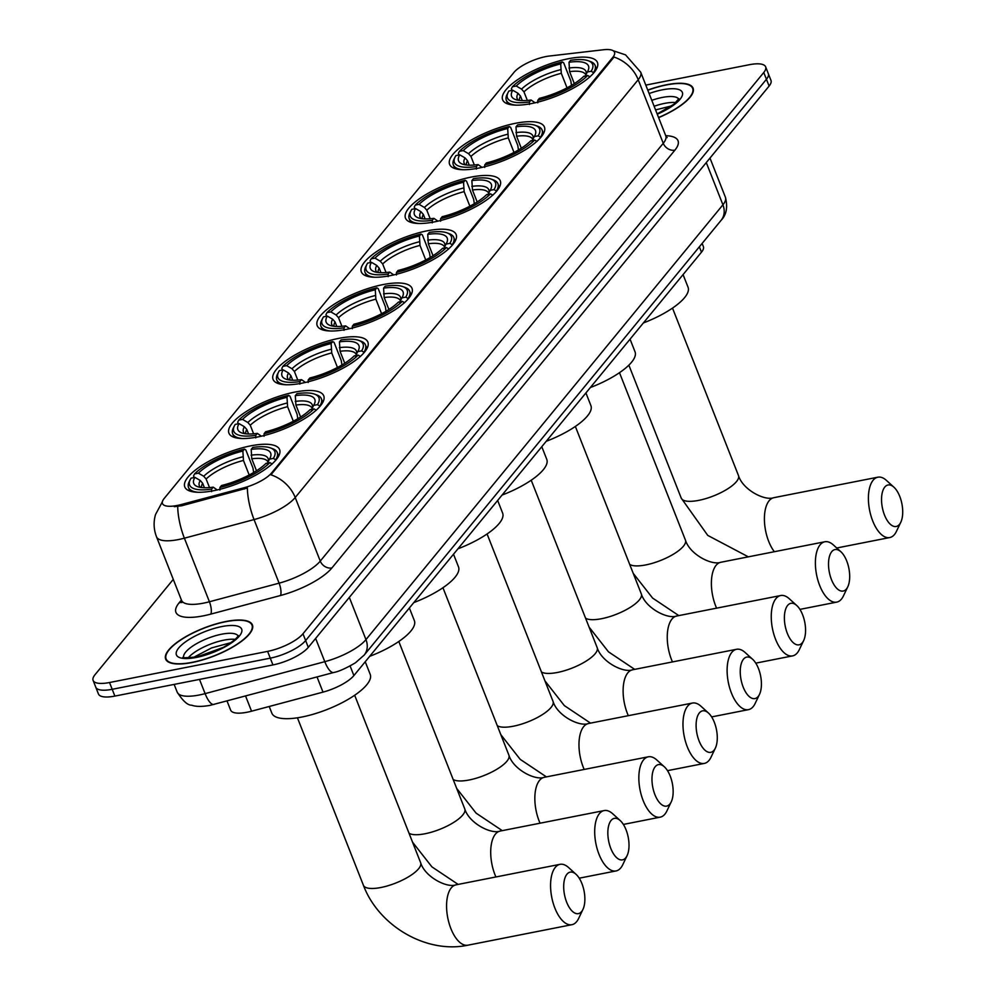 <?xml version="1.0" encoding="UTF-8"?>
<svg xmlns="http://www.w3.org/2000/svg" width="995" height="995" viewBox="0 0 995 995"><rect width="100%" height="100%" fill="white"/><g stroke="black" fill="none" stroke-linecap="round" stroke-linejoin="round"><path stroke-width="1.49" d="M390.363 275.627A50.944 16.256 -21.5 0 0 456.158 234.559A50.944 16.256 -21.5 0 0 427.141 230.828A50.944 16.256 -21.5 0 0 361.347 271.909A50.944 16.256 -21.5 0 0 390.363 275.627M257.954 436.917A50.944 16.256 -21.5 0 0 323.748 395.848A50.944 16.256 -21.5 0 0 294.731 392.117A50.944 16.256 -21.5 0 0 228.937 433.186A50.944 16.256 -21.5 0 0 257.954 436.917M302.082 383.15A50.944 16.256 -21.5 0 0 367.876 342.081A50.944 16.256 -21.5 0 0 338.86 338.35A50.944 16.256 -21.5 0 0 273.078 379.431A50.944 16.256 -21.5 0 0 302.082 383.15M346.223 329.395A50.944 16.256 -21.5 0 0 412.017 288.326A50.944 16.256 -21.5 0 0 383 284.595A50.944 16.256 -21.5 0 0 317.206 325.663A50.944 16.256 -21.5 0 0 346.223 329.395M434.492 221.873A50.944 16.256 -21.5 0 0 500.286 180.804A50.944 16.256 -21.5 0 0 471.269 177.073A50.944 16.256 -21.5 0 0 405.475 218.141A50.944 16.256 -21.5 0 0 434.492 221.873M478.632 168.105A50.944 16.256 -21.5 0 0 544.427 127.037A50.944 16.256 -21.5 0 0 515.41 123.305A50.944 16.256 -21.5 0 0 449.616 164.386A50.944 16.256 -21.5 0 0 478.632 168.105M531.653 103.53A50.944 16.256 -21.5 0 0 597.448 62.461A50.944 16.256 -21.5 0 0 568.431 58.73A50.944 16.256 -21.5 0 0 502.637 99.798A50.944 16.256 -21.5 0 0 531.653 103.53M213.813 490.672A50.944 16.256 -21.5 0 0 279.607 449.603A50.944 16.256 -21.5 0 0 250.591 445.872A50.944 16.256 -21.5 0 0 184.796 486.953A50.944 16.256 -21.5 0 0 213.813 490.672M702.134 243.439L703.353 246.524A28.843 9.204 158.5 0 1 701.475 252.183L353.884 675.568A28.843 9.204 158.5 0 1 323.002 692.122L251.548 711.201A28.843 9.204 158.5 0 1 247.058 712.246A28.843 9.204 158.5 0 1 230.641 710.131L227.022 700.977M177.272 505.46A25.957 8.283 -21.5 0 0 181.314 504.515L243.837 487.824A25.957 8.283 -21.5 0 0 271.623 472.923L612.821 57.324A25.957 8.283 -21.5 0 0 614.5 52.25A25.957 8.283 -21.5 0 0 603.48 49.75L549.526 56.006A25.957 8.283 -21.5 0 0 513.93 72.448L164.175 498.47A25.957 8.283 -21.5 0 0 162.483 503.557A25.957 8.283 -21.5 0 0 177.272 505.46M192.209 662.508A46.628 14.875 -21.5 0 0 252.419 624.922A46.628 14.875 -21.5 0 0 225.865 621.514A46.628 14.875 -21.5 0 0 165.655 659.1A46.628 14.875 -21.5 0 0 192.209 662.508M658.615 117.659A46.628 14.875 -21.5 0 0 693.08 88.157A46.628 14.875 -21.5 0 0 666.538 84.749A46.628 14.875 -21.5 0 0 647.757 90.085M612.821 57.324L613.144 58.158L613.915 57.026A33.643 27.673 39.4 0 1 638.205 79.724L295.216 497.512A38.457 12.263 158.5 0 1 254.048 519.577A33.643 10.796 -104.9 0 1 247.382 488.023L181.799 505.746L174.312 506.679M173.279 579.376L94.973 674.759A28.843 9.204 -21.5 0 0 93.107 680.406L98.443 693.975A28.843 9.204 -21.5 0 0 114.873 696.09L272.941 664.934A28.843 9.204 -21.5 0 0 308.313 647.335L769.11 86.055L766.436 79.277A28.843 9.204 -21.5 0 0 768.314 73.618A28.843 9.204 -21.5 0 1 766.436 79.277L305.639 640.556L766.436 79.277L763.762 72.498A28.843 9.204 -21.5 0 0 765.64 66.839A28.843 9.204 -21.5 0 0 749.21 64.737L645.792 85.11M272.941 664.934L270.267 658.155A28.843 9.204 -21.5 0 0 305.639 640.556A28.843 9.204 -21.5 0 1 270.267 658.155L112.199 689.299L270.267 658.155L267.605 651.377A28.843 9.204 -21.5 0 0 302.965 633.778L763.762 72.498M95.769 687.197A28.843 9.204 -21.5 0 0 112.199 689.299A28.843 9.204 -21.5 0 1 95.769 687.197M613.144 58.158L270.926 474.814A33.643 27.673 -140.6 0 1 295.216 497.512L320.266 561.093L663.255 143.305A38.457 12.263 -21.5 0 0 665.754 135.768L667.135 137.608L666.028 137.248M93.107 680.406A28.843 9.204 -21.5 0 0 109.525 682.52L267.605 651.377M769.11 86.055A28.843 9.204 -21.5 0 0 770.976 80.408L765.64 66.839M225.691 621.726A46.143 14.714 -21.5 0 0 166.103 658.926A46.143 14.714 -21.5 0 0 192.383 662.297A46.143 14.714 -21.5 0 0 251.971 625.096A46.143 14.714 -21.5 0 0 225.691 621.726M658.566 117.522A46.143 14.714 -21.5 0 0 692.632 88.331A46.143 14.714 -21.5 0 0 666.364 84.961A46.143 14.714 -21.5 0 0 647.807 90.222M581.64 911.519A21.144 9.962 78.9 0 0 582.958 909.393A21.144 9.962 78.9 0 0 576.043 874.307A21.144 9.962 78.9 0 0 566.939 874.219A21.144 9.962 78.9 0 0 566.653 902.179A21.144 9.962 78.9 0 0 581.64 911.519M582.958 909.393L578.592 918.534A30.758 14.49 -101.1 0 1 576.652 921.644A30.758 14.49 -101.1 0 1 571.914 924.691A30.758 14.49 -101.1 0 1 553.083 902.813A30.758 14.49 -101.1 0 1 555.285 867.391A30.758 14.49 -101.1 0 1 560.023 864.332A30.758 14.49 -101.1 0 1 568.531 867.503L576.043 874.307M251.188 449.404L252.792 447.451A45.758 14.589 -21.5 0 1 270.491 447.912A45.758 14.589 -21.5 0 1 273.326 458.396L269.471 459.155A41.33 13.184 -21.5 0 0 270.043 458.135A41.33 13.184 -21.5 0 0 251.188 449.404L251.772 458.807L256.499 470.772M194.174 477.538L193.552 475.946L194.56 473.918A45.758 14.589 -21.5 0 1 244.471 449.093L245.827 449.939L252.979 468.073L253.65 472.525M269.21 706.487L271.834 713.141A52.872 16.865 -21.5 0 0 301.945 717.009A52.872 16.865 -21.5 0 0 370.215 674.386L365.24 661.737M273.326 458.396L275.665 459.765A47.685 15.211 -21.5 0 0 277.232 452.501A47.685 15.211 -21.5 0 0 272.767 448.757L270.491 447.912M272.195 463.993L269.856 462.625A45.758 14.589 -21.5 0 1 219.932 487.463L219.907 490.013M244.471 449.093L242.867 451.046A41.33 13.184 -21.5 0 0 198.403 473.16L194.56 473.918M219.932 487.463L221.549 485.51A41.33 13.184 -21.5 0 0 266.001 463.384L269.856 462.625M198.403 473.16L203.726 476.257L206.127 479.018L209.51 487.575M249.185 475.001L243.464 460.449L242.867 451.046M267.182 463.757L269.471 459.155M204.435 487.761L202.657 483.247L200.256 480.485L194.933 477.389L191.09 478.147A45.758 14.589 -21.5 0 0 190.306 479.503L189.224 481.667A47.685 15.211 -21.5 0 0 188.503 487.45A47.685 15.211 -21.5 0 0 198.266 492.301M211.587 491.654L211.612 489.105A45.758 14.589 -21.5 0 1 190.306 479.503M194.933 477.389A41.33 13.184 -21.5 0 0 197.607 486.667A41.33 13.184 -21.5 0 0 213.228 487.152L211.612 489.105M213.228 487.152L217.233 489.95M625.768 857.765A21.144 9.962 78.9 0 0 627.099 855.625A21.144 9.962 78.9 0 0 620.183 820.539A21.144 9.962 78.9 0 0 611.079 820.465A21.144 9.962 78.9 0 0 610.793 848.412A21.144 9.962 78.9 0 0 625.768 857.765M627.099 855.625L622.721 864.779A30.758 14.49 -101.1 0 1 620.793 867.876A30.758 14.49 -101.1 0 1 616.054 870.936A30.758 14.49 -101.1 0 1 597.224 849.058A30.758 14.49 -101.1 0 1 599.413 813.624A30.758 14.49 -101.1 0 1 604.152 810.577A30.758 14.49 -101.1 0 1 612.671 813.736L620.183 820.539M295.316 395.649L296.92 393.684A45.758 14.589 -21.5 0 1 314.631 394.157A45.758 14.589 -21.5 0 1 317.455 404.642L313.612 405.4A41.33 13.184 -21.5 0 0 314.184 404.38A41.33 13.184 -21.5 0 0 295.316 395.649L295.913 405.04L300.627 417.017M238.315 423.783L237.681 422.191L238.688 420.164A45.758 14.589 -21.5 0 1 288.6 395.326L289.968 396.172L297.119 414.318L297.779 418.758M317.455 404.642L319.793 406.01A47.685 15.211 -21.5 0 0 321.373 398.734A47.685 15.211 -21.5 0 0 316.907 394.99L314.631 394.157M316.323 410.238L313.985 408.87A45.758 14.589 -21.5 0 1 264.073 433.708L264.048 436.245M288.6 395.326L286.995 397.279A41.33 13.184 -21.5 0 0 242.544 419.405L238.688 420.164M264.073 433.708L265.677 431.743A41.33 13.184 -21.5 0 0 310.142 409.629L313.985 408.87M242.544 419.405L247.854 422.502L250.267 425.251L253.638 433.82M293.326 421.233L287.592 406.681L286.995 397.279M311.323 409.99L313.612 405.4M369.667 656.339A52.872 16.865 -21.5 0 0 414.355 620.619L409.368 607.982M248.576 433.994L246.797 429.479L244.384 426.731L239.074 423.634L235.218 424.392A45.758 14.589 -21.5 0 0 234.447 425.736L233.352 427.9A47.685 15.211 -21.5 0 0 232.643 433.683A47.685 15.211 -21.5 0 0 242.407 438.534M255.727 437.887L255.752 435.337A45.758 14.589 -21.5 0 1 234.447 425.736M239.074 423.634A41.33 13.184 -21.5 0 0 241.748 432.912A41.33 13.184 -21.5 0 0 257.357 433.385L255.752 435.337M257.357 433.385L261.362 436.183M669.909 803.997A21.144 9.962 78.9 0 0 671.239 801.87A21.144 9.962 78.9 0 0 664.324 766.784A21.144 9.962 78.9 0 0 655.22 766.697A21.144 9.962 78.9 0 0 654.921 794.657A21.144 9.962 78.9 0 0 669.909 803.997M671.239 801.87L666.861 811.012A30.758 14.49 -101.1 0 1 664.921 814.121A30.758 14.49 -101.1 0 1 660.182 817.169A30.758 14.49 -101.1 0 1 641.365 795.291A30.758 14.49 -101.1 0 1 643.554 759.869A30.758 14.49 -101.1 0 1 648.292 756.809A30.758 14.49 -101.1 0 1 656.799 759.981L664.324 766.784M339.457 341.882L341.061 339.929A45.758 14.589 -21.5 0 1 358.772 340.389A45.758 14.589 -21.5 0 1 361.595 350.874L357.74 351.633A41.33 13.184 -21.5 0 0 358.312 350.613A41.33 13.184 -21.5 0 0 339.457 341.882L340.054 351.285L344.767 363.25M282.443 370.016L281.821 368.424L282.829 366.396A45.758 14.589 -21.5 0 1 332.74 341.571L334.109 342.417L341.248 360.551L341.919 365.003M361.595 350.874L363.934 352.242A47.685 15.211 -21.5 0 0 365.501 344.979A47.685 15.211 -21.5 0 0 361.048 341.235L358.772 340.389M360.464 356.471L358.125 355.103A45.758 14.589 -21.5 0 1 308.214 379.941L308.176 382.49M332.74 341.571L331.136 343.524A41.33 13.184 -21.5 0 0 286.672 365.638L282.829 366.396M308.214 379.941L309.818 377.988A41.33 13.184 -21.5 0 0 354.27 355.862L358.125 355.103M286.672 365.638L291.995 368.735L294.408 371.496L297.779 380.053M337.467 367.478L331.733 352.926L331.136 343.524M355.451 356.235L357.74 351.633M413.808 602.584A52.872 16.865 -21.5 0 0 458.496 566.864L453.509 554.215M292.717 380.239L290.938 375.724L288.525 372.963L283.202 369.866L279.359 370.625A45.758 14.589 -21.5 0 0 278.588 371.981L277.493 374.145A47.685 15.211 -21.5 0 0 276.784 379.928A47.685 15.211 -21.5 0 0 286.535 384.779M299.856 384.12L299.893 381.582A45.758 14.589 -21.5 0 1 278.588 371.981M283.202 369.866A41.33 13.184 -21.5 0 0 285.888 379.145A41.33 13.184 -21.5 0 0 301.497 379.63L299.893 381.582M301.497 379.63L305.502 382.428M714.037 750.242A21.144 9.962 78.9 0 0 715.368 748.103A21.144 9.962 78.9 0 0 708.452 713.017A21.144 9.962 78.9 0 0 699.348 712.942A21.144 9.962 78.9 0 0 699.062 740.889A21.144 9.962 78.9 0 0 714.037 750.242M715.368 748.103L711.002 757.257A30.758 14.49 -101.1 0 1 709.062 760.354A30.758 14.49 -101.1 0 1 704.323 763.414A30.758 14.49 -101.1 0 1 685.493 741.536A30.758 14.49 -101.1 0 1 687.694 706.102A30.758 14.49 -101.1 0 1 692.433 703.055A30.758 14.49 -101.1 0 1 700.94 706.214L708.452 713.017M383.585 288.127L385.202 286.162A45.758 14.589 -21.5 0 1 402.9 286.635A45.758 14.589 -21.5 0 1 405.736 297.119L401.88 297.878A41.33 13.184 -21.5 0 0 402.453 296.858A41.33 13.184 -21.5 0 0 383.585 288.127L384.182 297.517L388.908 309.495M326.584 316.261L325.962 314.669L326.969 312.641A45.758 14.589 -21.5 0 1 376.881 287.804L378.237 288.649L385.388 306.796L386.06 311.236M405.736 297.119L408.074 298.488A47.685 15.211 -21.5 0 0 409.642 291.212A47.685 15.211 -21.5 0 0 405.176 287.468L402.9 286.635M404.604 302.716L402.266 301.348A45.758 14.589 -21.5 0 1 352.342 326.186L352.317 328.723M376.881 287.804L375.277 289.756A41.33 13.184 -21.5 0 0 330.813 311.883L326.969 312.641M352.342 326.186L353.959 324.221A41.33 13.184 -21.5 0 0 398.41 302.107L402.266 301.348M330.813 311.883L336.136 314.98L338.536 317.728L341.919 326.298M381.595 313.711L375.874 299.159L375.277 289.756M399.592 302.468L401.88 297.878M457.936 548.817A52.872 16.865 -21.5 0 0 502.624 513.097L497.649 500.46M336.845 326.472L335.066 321.957L332.666 319.208L327.343 316.111L323.499 316.87A45.758 14.589 -21.5 0 0 322.716 318.213L321.634 320.378A47.685 15.211 -21.5 0 0 320.912 326.161A47.685 15.211 -21.5 0 0 330.676 331.012M343.996 330.365L344.021 327.815A45.758 14.589 -21.5 0 1 322.716 318.213M327.343 316.111A41.33 13.184 -21.5 0 0 330.017 325.39A41.33 13.184 -21.5 0 0 345.638 325.862L344.021 327.815M345.638 325.862L349.643 328.661M758.178 696.475A21.144 9.962 78.9 0 0 759.508 694.348A21.144 9.962 78.9 0 0 752.593 659.262A21.144 9.962 78.9 0 0 743.489 659.175A21.144 9.962 78.9 0 0 743.203 687.135A21.144 9.962 78.9 0 0 758.178 696.475M759.508 694.348L755.13 703.49A30.758 14.49 -101.1 0 1 753.203 706.599A30.758 14.49 -101.1 0 1 748.464 709.646A30.758 14.49 -101.1 0 1 729.633 687.769A30.758 14.49 -101.1 0 1 731.822 652.347A30.758 14.49 -101.1 0 1 736.561 649.287A30.758 14.49 -101.1 0 1 745.081 652.459L752.593 659.262M427.726 234.36L429.33 232.407A45.758 14.589 -21.5 0 1 447.041 232.867A45.758 14.589 -21.5 0 1 449.864 243.352L446.021 244.111A41.33 13.184 -21.5 0 0 446.593 243.091A41.33 13.184 -21.5 0 0 427.726 234.36L428.323 243.763L433.036 255.727M370.725 262.493L370.09 260.901L371.098 258.874A45.758 14.589 -21.5 0 1 421.009 234.049L422.377 234.895L429.529 253.028L430.188 257.481M449.864 243.352L452.203 244.72A47.685 15.211 -21.5 0 0 453.782 237.457A47.685 15.211 -21.5 0 0 449.317 233.713L447.041 232.867M448.733 248.949L446.394 247.581A45.758 14.589 -21.5 0 1 396.483 272.419L396.458 274.968M421.009 234.049L419.405 236.002A41.33 13.184 -21.5 0 0 374.953 258.115L371.098 258.874M396.483 272.419L398.087 270.466A41.33 13.184 -21.5 0 0 442.551 248.34L446.394 247.581M374.953 258.115L380.264 261.212L382.677 263.974L386.048 272.53M425.736 259.956L420.002 245.404L419.405 236.002M443.733 248.713L446.021 244.111M502.077 495.062A52.872 16.865 -21.5 0 0 546.765 459.342L541.778 446.693M380.985 272.717L379.207 268.202L376.794 265.441L371.483 262.344L367.628 263.103A45.758 14.589 -21.5 0 0 366.856 264.459L365.762 266.623A47.685 15.211 -21.5 0 0 365.053 272.406A47.685 15.211 -21.5 0 0 374.816 277.257M388.137 276.598L388.162 274.06A45.758 14.589 -21.5 0 1 366.856 264.459M371.483 262.344A41.33 13.184 -21.5 0 0 374.157 271.623A41.33 13.184 -21.5 0 0 389.766 272.108L388.162 274.06M389.766 272.108L393.771 274.906M802.318 642.72A21.144 9.962 78.9 0 0 803.649 640.581A21.144 9.962 78.9 0 0 796.734 605.495A21.144 9.962 78.9 0 0 787.63 605.42A21.144 9.962 78.9 0 0 787.331 633.367A21.144 9.962 78.9 0 0 802.318 642.72M803.649 640.581L799.271 649.735A30.758 14.49 -101.1 0 1 797.331 652.832A30.758 14.49 -101.1 0 1 792.592 655.892A30.758 14.49 -101.1 0 1 773.774 634.014A30.758 14.49 -101.1 0 1 775.963 598.58A30.758 14.49 -101.1 0 1 780.702 595.532A30.758 14.49 -101.1 0 1 789.209 598.692L796.734 605.495M471.866 180.605L473.471 178.64A45.758 14.589 -21.5 0 1 491.169 179.112A45.758 14.589 -21.5 0 1 494.005 189.597L490.149 190.356A41.33 13.184 -21.5 0 0 490.722 189.336A41.33 13.184 -21.5 0 0 471.866 180.605L472.463 189.995L477.177 201.973M414.853 208.739L414.231 207.147L415.238 205.119A45.758 14.589 -21.5 0 1 465.15 180.282L466.518 181.127L473.657 199.274L474.329 203.714M494.005 189.597L496.343 190.965A47.685 15.211 -21.5 0 0 497.91 183.689A47.685 15.211 -21.5 0 0 493.458 179.946L491.169 179.112M492.873 195.194L490.535 193.826A45.758 14.589 -21.5 0 1 440.623 218.664L440.586 221.201M465.15 180.282L463.546 182.234A41.33 13.184 -21.5 0 0 419.082 204.361L415.238 205.119M440.623 218.664L442.228 216.699A41.33 13.184 -21.5 0 0 486.679 194.585L490.535 193.826M419.082 204.361L424.405 207.458L426.818 210.206L430.188 218.776M469.876 206.189L464.143 191.637L463.546 182.234M487.861 194.945L490.149 190.356M546.218 441.295A52.872 16.865 -21.5 0 0 590.893 405.574L585.918 392.938M425.126 218.95L423.348 214.435L420.935 211.686L415.611 208.589L411.768 209.348A45.758 14.589 -21.5 0 0 410.997 210.691L409.903 212.855A47.685 15.211 -21.5 0 0 409.194 218.639A47.685 15.211 -21.5 0 0 418.945 223.489M432.265 222.843L432.303 220.293A45.758 14.589 -21.5 0 1 410.997 210.691M415.611 208.589A41.33 13.184 -21.5 0 0 418.298 217.868A41.33 13.184 -21.5 0 0 433.907 218.34L432.303 220.293M433.907 218.34L437.912 221.139M846.446 588.953A21.144 9.962 78.9 0 0 847.777 586.826A21.144 9.962 78.9 0 0 840.862 551.74A21.144 9.962 78.9 0 0 831.758 551.653A21.144 9.962 78.9 0 0 831.472 579.612A21.144 9.962 78.9 0 0 846.446 588.953M847.777 586.826L843.412 595.968A30.758 14.49 -101.1 0 1 841.471 599.077A30.758 14.49 -101.1 0 1 836.733 602.124A30.758 14.49 -101.1 0 1 817.902 580.247A30.758 14.49 -101.1 0 1 820.104 544.825A30.758 14.49 -101.1 0 1 824.843 541.765A30.758 14.49 -101.1 0 1 833.35 544.937L840.862 551.74M515.995 126.838L517.611 124.885A45.758 14.589 -21.5 0 1 535.31 125.345A45.758 14.589 -21.5 0 1 538.146 135.83L534.29 136.589A41.33 13.184 -21.5 0 0 534.862 135.569A41.33 13.184 -21.5 0 0 515.995 126.838L516.592 136.24L521.305 148.205M458.993 154.971L458.372 153.379L459.367 151.352A45.758 14.589 -21.5 0 1 509.291 126.527L510.646 127.372L517.798 145.506L518.47 149.959M538.146 135.83L540.484 137.198A47.685 15.211 -21.5 0 0 542.051 129.935A47.685 15.211 -21.5 0 0 537.586 126.191L535.31 125.345M537.014 141.427L534.676 140.059A45.758 14.589 -21.5 0 1 484.752 164.896L484.727 167.446M509.291 126.527L507.686 128.479A41.33 13.184 -21.5 0 0 463.222 150.593L459.367 151.352M484.752 164.896L486.356 162.944A41.33 13.184 -21.5 0 0 530.82 140.817L534.676 140.059M463.222 150.593L468.546 153.69L470.946 156.451L474.329 165.008M514.005 152.434L508.271 137.882L507.686 128.479M532.002 141.19L534.29 136.589M590.346 387.54A52.872 16.865 -21.5 0 0 635.034 351.82L630.059 339.171M469.254 165.195L467.476 160.68L465.075 157.919L459.752 154.822L455.897 155.581A45.758 14.589 -21.5 0 0 455.125 156.936L454.043 159.1A47.685 15.211 -21.5 0 0 453.322 164.884A47.685 15.211 -21.5 0 0 463.085 169.735M476.406 169.075L476.431 166.538A45.758 14.589 -21.5 0 1 455.125 156.936M459.752 154.822A41.33 13.184 -21.5 0 0 462.426 164.1A41.33 13.184 -21.5 0 0 478.048 164.585L476.431 166.538M478.048 164.585L482.053 167.384M899.468 524.377A21.144 9.962 78.9 0 0 900.798 522.238A21.144 9.962 78.9 0 0 893.883 487.152A21.144 9.962 78.9 0 0 884.779 487.077A21.144 9.962 78.9 0 0 884.493 515.024A21.144 9.962 78.9 0 0 899.468 524.377M900.798 522.238L896.42 531.392A30.758 14.49 -101.1 0 1 894.493 534.489A30.758 14.49 -101.1 0 1 889.754 537.549A30.758 14.49 -101.1 0 1 870.923 515.671A30.758 14.49 -101.1 0 1 873.125 480.237A30.758 14.49 -101.1 0 1 877.864 477.19A30.758 14.49 -101.1 0 1 886.371 480.349L893.883 487.152M569.016 62.262L570.62 60.297A45.758 14.589 -21.5 0 1 588.331 60.77A45.758 14.589 -21.5 0 1 591.154 71.254L587.311 72.013A41.33 13.184 -21.5 0 0 587.883 70.993A41.33 13.184 -21.5 0 0 569.016 62.262L569.613 71.652L574.326 83.63M512.015 90.396L511.393 88.804L512.388 86.776A45.758 14.589 -21.5 0 1 562.299 61.939L563.667 62.784L570.819 80.931L571.478 85.371M591.154 71.254L593.505 72.623A47.685 15.211 -21.5 0 0 595.072 65.347A47.685 15.211 -21.5 0 0 590.607 61.603L588.331 60.77M590.035 76.851L587.684 75.483A45.758 14.589 -21.5 0 1 537.773 100.321L537.748 102.858M562.299 61.939L560.695 63.904A41.33 13.184 -21.5 0 0 516.243 86.018L512.388 86.776M537.773 100.321L539.377 98.356A41.33 13.184 -21.5 0 0 583.841 76.242L587.684 75.483M516.243 86.018L521.554 89.115L523.967 91.863L527.338 100.433M567.026 87.846L561.292 73.294L560.695 63.904M585.023 76.603L587.311 72.013M643.367 322.952A52.872 16.865 -21.5 0 0 688.055 287.244L683.067 274.595M522.275 100.607L520.497 96.092L518.084 93.343L512.773 90.246L508.918 91.005A45.758 14.589 -21.5 0 0 508.146 92.348L507.052 94.513A47.685 15.211 -21.5 0 0 506.343 100.296A47.685 15.211 -21.5 0 0 516.106 105.147M529.427 104.5L529.452 101.95A45.758 14.589 -21.5 0 1 508.146 92.348M512.773 90.246A41.33 13.184 -21.5 0 0 515.447 99.525A41.33 13.184 -21.5 0 0 531.056 99.998L529.452 101.95M531.056 99.998L535.061 102.796M245.578 696.015L251.548 711.201M181.314 504.515L181.799 505.746M271.623 472.923L271.946 473.757M243.837 487.824L244.322 489.055M317.032 676.948L323.002 692.122M350.116 665.991L353.884 675.568M699.361 246.81L701.475 252.183M280.466 595.52A9.614 3.084 75.1 0 0 279.097 583.157L254.048 519.577L184.386 538.183A38.457 12.263 158.5 0 1 178.391 539.576A38.457 12.263 158.5 0 1 156.501 536.765L181.538 600.346A38.457 12.263 -21.5 0 0 203.44 603.157A38.457 12.263 -21.5 0 0 209.423 601.764L279.097 583.157A38.457 12.263 -21.5 0 0 320.266 561.093A9.614 7.91 -140.6 0 0 331.92 567.934A48.071 15.335 158.5 0 1 280.466 595.52L210.791 614.114A48.071 15.335 158.5 0 1 179.05 602.92L181.426 600.047M177.719 506.467A33.643 10.796 -104.9 0 0 184.386 538.183L209.423 601.764A9.614 3.084 75.1 0 1 210.791 614.114M613.144 50.72L625.532 54.849L640.705 72.187A38.457 12.263 158.5 0 1 638.205 79.724L663.255 143.305A9.614 7.91 -140.6 0 0 674.908 150.145L331.92 567.934M162.11 502.139A33.643 27.673 39.4 0 1 162.372 501.828L155.531 514.514C153.367 522.027 153.69 529.439 156.501 536.765M665.717 135.693A48.071 15.335 158.5 0 1 674.908 150.145M109.525 682.52L114.873 696.09M302.965 633.778L308.313 647.335M179.05 602.92A9.614 7.91 -140.6 0 0 181.849 601.751M214.012 704.448A19.228 6.169 -104.9 0 1 205.107 693.627L324.793 661.675A38.457 12.263 -21.5 0 0 365.961 639.598L722.917 204.808A38.457 12.263 -21.5 0 0 725.417 197.271C727.905 207.122 726.487 214.796 721.139 220.281L364.182 655.083L355.402 662.819C345.738 668.453 338.499 671.675 333.698 672.496L209.771 705.43C201.749 706.786 195.716 706.699 191.687 705.194C187.756 705.38 182.943 701.052 177.222 692.209A38.457 12.263 -21.5 0 0 199.112 695.02A38.457 12.263 -21.5 0 0 205.107 693.627L199.498 679.411M333.698 672.496A19.228 6.169 -104.9 0 1 324.793 661.675L315.626 638.417M364.182 655.083A19.228 15.808 -140.6 0 0 365.961 639.598L349.332 597.386M721.139 220.281A19.228 15.808 -140.6 0 0 722.917 204.808L706.288 162.583M235.118 639.362A29.303 9.341 -21.5 0 0 223.95 640.146A29.303 9.341 -21.5 0 0 188.154 657.869M238.029 635.83A29.303 9.341 -21.5 0 0 221.611 634.213A29.303 9.341 -21.5 0 0 183.615 657.26M221.698 626.589A35.074 11.181 -21.5 0 0 178.69 647.994A35.074 11.181 -21.5 0 0 196.376 657.434A35.074 11.181 -21.5 0 0 239.385 636.029A35.074 11.181 -21.5 0 0 221.698 626.589M675.792 102.597A29.303 9.341 -21.5 0 0 664.623 103.38A29.303 9.341 -21.5 0 0 654.125 106.266M678.702 99.065A29.303 9.341 -21.5 0 0 662.284 97.448A29.303 9.341 -21.5 0 0 651.787 100.333M657.26 114.226A35.074 11.181 -21.5 0 0 682.483 94.799A35.074 11.181 -21.5 0 0 662.359 89.824A35.074 11.181 -21.5 0 0 649.113 93.53M354.668 695.256L420.636 862.715A30.758 9.813 158.5 0 1 418.634 868.734A30.758 9.813 158.5 0 1 380.911 887.503A30.758 9.813 158.5 0 1 363.399 885.264C378.672 925.984 426.469 954.068 467.911 945.188L571.914 924.691M420.636 862.715C424.927 876.943 446.954 888.274 456.021 884.829A30.758 14.49 78.9 0 0 451.282 887.876A30.758 14.49 78.9 0 0 449.093 923.31A30.758 14.49 78.9 0 0 467.911 945.188M267.953 461.978A35.571 11.343 -21.5 0 0 251.772 458.807M242.792 456.817A36.977 11.791 -21.5 0 0 203.726 476.257M267.916 462.289A36.977 11.791 -21.5 0 0 251.113 455.188M243.464 460.449A35.571 11.343 -21.5 0 0 206.127 479.018M200.256 480.485A36.977 11.791 -21.5 0 0 200.667 487.438M202.657 483.247A35.571 11.343 -21.5 0 0 201.624 487.575M398.808 641.489L464.777 808.947A30.758 9.813 158.5 0 1 462.774 814.98A30.758 9.813 158.5 0 1 425.052 833.748A30.758 9.813 158.5 0 1 409.02 833.225M464.777 808.947C469.068 823.188 491.082 834.519 500.162 831.061A30.758 14.49 78.9 0 0 495.423 834.121A30.758 14.49 78.9 0 0 495.92 876.968M312.082 408.224A35.571 11.343 -21.5 0 0 295.913 405.04M286.933 403.062A36.977 11.791 -21.5 0 0 247.854 422.502M312.044 408.522A36.977 11.791 -21.5 0 0 295.241 401.42M287.592 406.681A35.571 11.343 -21.5 0 0 250.267 425.251M244.384 426.731A36.977 11.791 -21.5 0 0 244.807 433.671M246.797 429.479A35.571 11.343 -21.5 0 0 245.765 433.808M442.949 587.734L508.905 755.193A30.758 9.813 158.5 0 1 506.915 761.212A30.758 9.813 158.5 0 1 469.18 779.981A30.758 9.813 158.5 0 1 453.16 779.471M508.905 755.193C513.196 769.421 535.223 780.752 544.29 777.306A30.758 14.49 78.9 0 0 539.551 780.354A30.758 14.49 78.9 0 0 540.061 823.201M356.222 354.456A35.571 11.343 -21.5 0 0 340.054 351.285M331.061 349.295A36.977 11.791 -21.5 0 0 291.995 368.735M356.185 354.767A36.977 11.791 -21.5 0 0 339.382 347.665M331.733 352.926A35.571 11.343 -21.5 0 0 294.408 371.496M288.525 372.963A36.977 11.791 -21.5 0 0 288.936 379.916M290.938 375.724A35.571 11.343 -21.5 0 0 289.906 380.053M487.077 533.967L553.046 701.425A30.758 9.813 158.5 0 1 551.043 707.457A30.758 9.813 158.5 0 1 513.321 726.226A30.758 9.813 158.5 0 1 497.301 725.703M553.046 701.425C557.337 715.666 579.364 726.997 588.431 723.539A30.758 14.49 78.9 0 0 583.692 726.599A30.758 14.49 78.9 0 0 584.189 769.446M400.363 300.701A35.571 11.343 -21.5 0 0 384.182 297.517M375.202 295.54A36.977 11.791 -21.5 0 0 336.136 314.98M400.326 301A36.977 11.791 -21.5 0 0 383.523 293.898M375.874 299.159A35.571 11.343 -21.5 0 0 338.536 317.728M332.666 319.208A36.977 11.791 -21.5 0 0 333.076 326.149M335.066 321.957A35.571 11.343 -21.5 0 0 334.034 326.285M531.218 480.212L597.187 647.67A30.758 9.813 158.5 0 1 595.184 653.69A30.758 9.813 158.5 0 1 557.461 672.458A30.758 9.813 158.5 0 1 541.429 671.948M597.187 647.67C601.477 661.899 623.492 673.229 632.571 669.784A30.758 14.49 78.9 0 0 627.833 672.831A30.758 14.49 78.9 0 0 628.33 715.679M444.491 246.934A35.571 11.343 -21.5 0 0 428.323 243.763M419.33 241.773A36.977 11.791 -21.5 0 0 380.264 261.212M444.454 247.245A36.977 11.791 -21.5 0 0 427.651 240.143M420.002 245.404A35.571 11.343 -21.5 0 0 382.677 263.974M376.794 265.441A36.977 11.791 -21.5 0 0 377.217 272.394M379.207 268.202A35.571 11.343 -21.5 0 0 378.175 272.53M575.359 426.445L641.315 593.903A30.758 9.813 158.5 0 1 639.325 599.935A30.758 9.813 158.5 0 1 601.589 618.703A30.758 9.813 158.5 0 1 585.57 618.181M641.315 593.903C645.606 608.144 667.633 619.475 676.7 616.017A30.758 14.49 78.9 0 0 671.961 619.077A30.758 14.49 78.9 0 0 672.471 661.924M488.632 193.179A35.571 11.343 -21.5 0 0 472.463 189.995M463.471 188.018A36.977 11.791 -21.5 0 0 424.405 207.458M488.595 193.478A36.977 11.791 -21.5 0 0 471.792 186.376M464.143 191.637A35.571 11.343 -21.5 0 0 426.818 210.206M420.935 211.686A36.977 11.791 -21.5 0 0 421.345 218.626M423.348 214.435A35.571 11.343 -21.5 0 0 422.315 218.763M619.487 372.69L685.455 540.148A30.758 9.813 158.5 0 1 683.453 546.168A30.758 9.813 158.5 0 1 645.73 564.936A30.758 9.813 158.5 0 1 629.711 564.426M685.455 540.148C689.746 554.377 711.761 565.707 720.84 562.262A30.758 14.49 78.9 0 0 716.101 565.309A30.758 14.49 78.9 0 0 716.599 608.156M532.773 139.412A35.571 11.343 -21.5 0 0 516.592 136.24M507.612 134.25A36.977 11.791 -21.5 0 0 468.546 153.69M532.735 139.723A36.977 11.791 -21.5 0 0 515.932 132.621M508.271 137.882A35.571 11.343 -21.5 0 0 470.946 156.451M465.075 157.919A36.977 11.791 -21.5 0 0 465.486 164.871M467.476 160.68A35.571 11.343 -21.5 0 0 466.444 165.008M672.508 308.102L738.477 475.56A30.758 9.813 158.5 0 1 736.474 481.592A30.758 9.813 158.5 0 1 698.751 500.361A30.758 9.813 158.5 0 1 681.227 498.109L707.743 535.397L748.327 556.839M738.477 475.56C742.768 489.801 764.782 501.132 773.861 497.674A30.758 14.49 78.9 0 0 769.123 500.734A30.758 14.49 78.9 0 0 774.359 551.715M585.781 74.836A35.571 11.343 -21.5 0 0 569.613 71.652M560.633 69.675A36.977 11.791 -21.5 0 0 521.554 89.115M585.756 75.135A36.977 11.791 -21.5 0 0 568.953 68.033M561.292 73.294A35.571 11.343 -21.5 0 0 523.967 91.863M518.084 93.343A36.977 11.791 -21.5 0 0 518.507 100.284M520.497 96.092A35.571 11.343 -21.5 0 0 519.465 100.42M640.705 72.187L665.754 135.768M182.346 601.614L181.774 602.634L181.538 600.346M177.222 692.209L174.137 684.398M725.417 197.271L709.982 158.081M193.316 657.508L211.649 647.894L231.101 642.621M238.302 636.352L238.166 635.469C237.904 635.158 239.795 637.696 223.377 647.372L197.271 656.849C185.928 657.919 181.264 657.993 183.267 657.098L183.776 657.832M166.886 660.904L166.103 658.926M252.742 627.086L251.971 625.096M655.568 109.91L671.774 105.856M693.415 90.309L692.632 88.331M657.148 113.94L673.839 104.288L678.839 98.704L678.976 99.587M456.021 884.829L560.023 864.332M297.43 717.793L363.399 885.264M278.662 456.133L277.232 452.501M267.568 463.048L267.991 462.078M189.933 491.082L188.503 487.45M412.539 842.156L431.917 866.869L458.135 884.406M500.162 831.061L604.152 810.577M322.803 402.366L321.373 398.734M311.709 409.293L312.131 408.323M234.074 437.315L232.643 433.683M579.227 878.187L616.054 870.936M456.68 788.388L476.058 813.114L502.276 830.651M544.29 777.306L648.292 756.809M366.931 348.611L365.501 344.979M355.837 355.526L356.26 354.556M278.214 383.56L276.784 379.928M623.367 824.432L660.182 817.169M500.808 734.633L520.186 759.347L546.417 776.884M588.431 723.539L692.433 703.055M411.072 294.843L409.642 291.212M399.978 301.771L400.4 300.801M322.343 329.793L320.912 326.161M667.496 770.665L704.323 763.414M544.949 680.866L564.327 705.592L590.545 723.129M632.571 669.784L736.561 649.287M455.212 241.088L453.782 237.457M444.118 248.004L444.541 247.034M366.483 276.038L365.053 272.406M711.636 716.91L748.464 709.646M589.09 627.111L608.467 651.825L634.686 669.361M676.7 616.017L780.702 595.532M499.341 187.321L497.91 183.689M488.246 194.249L488.669 193.279M410.624 222.271L409.194 218.639M755.777 663.143L792.592 655.892M633.218 573.344L652.596 598.07L678.826 615.606M720.84 562.262L824.843 541.765M543.481 133.566L542.051 129.935M532.387 140.482L532.81 139.511M454.752 168.516L453.322 164.884M799.905 609.388L836.733 602.124M773.861 497.674L877.864 477.19M628.865 365.153L681.227 498.109M596.502 68.978L595.072 65.347M585.408 75.906L585.831 74.936M507.773 103.928L506.343 100.296M836.733 547.996L889.754 537.549"/></g></svg>
